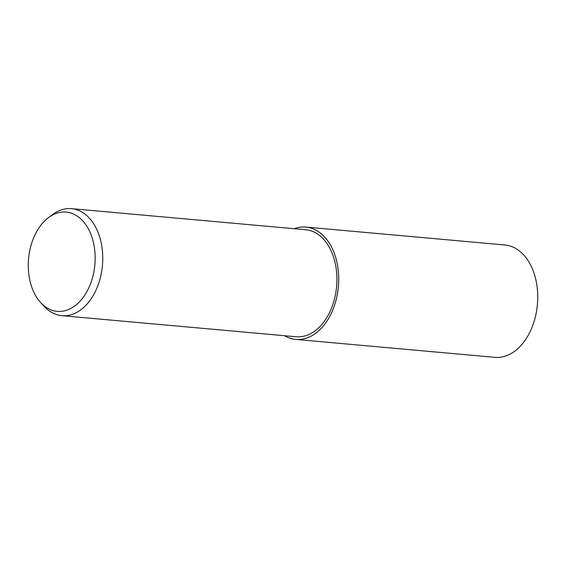 <?xml version="1.0" encoding="UTF-8"?>
<svg xmlns="http://www.w3.org/2000/svg" width="566" height="566" viewBox="0 0 566 566"><rect width="100%" height="100%" fill="white"/><g stroke="black" fill="none" stroke-linecap="round" stroke-linejoin="round"><path stroke-width="0.85" d="M48.365 217.712L52.305 214.733A53.72 35.877 95.1 0 1 71.514 208.663A53.72 35.877 95.1 0 1 102.715 260.707A53.72 35.877 95.1 0 1 61.878 315.672A53.72 35.877 95.1 0 1 44.063 306.27L40.717 302.633A49.843 33.288 95.1 0 1 28.3 263.077A49.843 33.288 95.1 0 1 48.365 217.712A49.843 33.288 95.1 0 1 95.13 260.367A49.843 33.288 95.1 0 1 75.441 305.442A49.843 33.288 95.1 0 1 40.717 302.633M71.514 208.663L305.69 229.746A53.72 35.877 95.1 0 1 336.89 281.79A53.72 35.877 95.1 0 1 296.053 336.756L61.878 315.672M294.263 228.714A56.402 37.667 95.1 0 1 305.93 227.079A56.402 37.667 95.1 0 1 338.68 281.719A56.402 37.667 95.1 0 1 295.813 339.423A56.402 37.667 95.1 0 1 284.634 335.723M305.93 227.079L504.943 244.993A56.402 37.667 95.1 0 1 537.7 299.633A56.402 37.667 95.1 0 1 494.833 357.337L295.813 339.423M294.327 228.721A56.374 37.646 95.1 0 1 338.666 281.719A56.374 37.646 95.1 0 1 284.691 335.73"/></g></svg>
